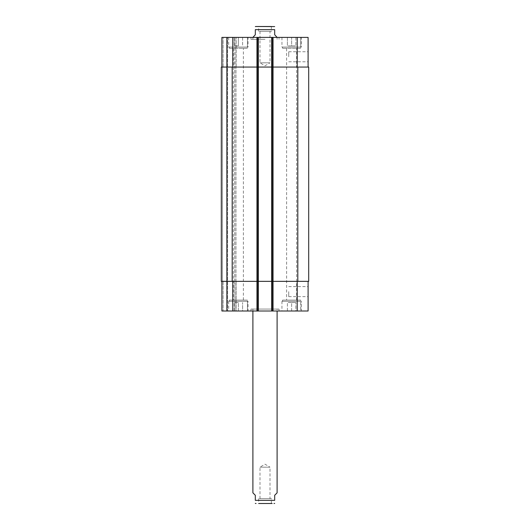 <?xml version="1.0" encoding="UTF-8"?>
<svg xmlns="http://www.w3.org/2000/svg" width="530" height="530" viewBox="0 0 530 530"><rect width="100%" height="100%" fill="white"/><g stroke="black" fill="none" stroke-linecap="round" stroke-linejoin="round"><path stroke-width="0.4" stroke-dasharray="2.65 1.99" d="M259.998 498.657L259.998 467.182L265 464.174L270.002 467.182L259.998 467.182L270.002 467.182L270.002 498.657L259.998 498.657L270.002 498.657M271.353 498.657L258.647 498.657L271.353 498.657L271.353 503.5L258.647 503.5L271.353 503.5M277.104 492.847L274.686 495.265L274.686 500.353L255.314 500.353L255.314 495.265L252.896 492.847M258.647 498.657L258.647 503.5L272.168 503.5M279.045 309.07L250.955 309.07L279.045 309.07L279.045 311.004L250.955 311.004L279.045 311.004M277.104 309.07L252.896 309.07L277.104 309.07L277.104 311.004M259.998 31.343L259.998 62.818L265 65.826L270.002 62.818L259.998 62.818L270.002 62.818L270.002 31.343L259.998 31.343L270.002 31.343M271.353 31.343L258.647 31.343L271.353 31.343L271.353 26.5L258.647 26.5L273.957 26.5M252.896 37.153L255.314 34.735L255.314 29.647L274.686 29.647L274.686 34.735L277.104 37.153M265 39.333L250.955 39.333L265 39.333M265 37.398L250.955 37.398L265 37.398M308.102 56.77L308.102 51.761L308.102 56.77M288.731 56.77L288.731 51.761L288.731 56.77M308.102 291.632L308.102 296.641L308.102 291.632M288.731 291.632L288.731 296.641L288.731 291.632M247.444 300.106L229.285 300.106L247.444 300.106L247.444 311.004L229.285 311.004L247.444 311.004L229.285 311.004L247.444 311.004L247.444 301.318L229.285 301.318L247.444 301.318M233.359 300.106L243.369 300.106L233.359 300.106L233.359 48.29L243.369 48.29L233.359 48.29M300.715 301.318L282.556 301.318L300.715 301.318L300.715 311.004L282.556 311.004L300.715 311.004L300.715 300.106L282.556 300.106L300.715 300.106M286.631 300.106L296.641 300.106L286.631 300.106L286.631 48.29L296.641 48.29L286.631 48.29M238.368 302.531L234.127 302.531L238.368 302.531L238.368 311.004L242.601 311.004L242.601 302.531L242.601 311.004L238.368 311.004L238.368 302.531M234.127 311.004L234.127 302.531L234.127 311.004L238.368 311.004L234.127 311.004M291.632 302.531L295.873 302.531L287.399 302.531L291.632 302.531L291.632 311.004L295.873 311.004L295.873 302.531L295.873 311.004L291.632 311.004L291.632 302.531M287.399 311.004L287.399 302.531L287.399 311.004L291.632 311.004L287.399 311.004M248.053 301.318L228.682 301.318L248.053 301.318L248.053 311.004L228.682 311.004L248.053 311.004M300.715 311.004L282.556 311.004L300.715 311.004M301.318 301.318L281.947 301.318L301.318 301.318L301.318 311.004L281.947 311.004L301.318 311.004M308.102 281.344L297.204 281.344L308.102 281.344L308.102 311.004L221.898 311.004L223.11 311.004L221.898 311.004L221.898 281.344L221.898 311.004L221.898 281.344L232.796 281.344L221.898 281.344M226.621 311.004L223.11 311.004L227.105 311.004L226.621 311.004L226.621 37.398L236.188 37.398L223.11 37.398L226.621 37.398L226.621 311.004M227.589 311.004L234.975 311.004L227.589 311.004L227.589 37.398L227.589 311.004M236.188 311.004L234.975 311.004L236.188 311.004L236.188 281.344L236.188 311.004M247.444 48.29L229.285 48.29L247.444 48.29L247.444 37.398L229.285 37.398L247.444 37.398L247.444 47.084L229.285 47.084L247.444 47.084M300.715 48.29L282.556 48.29L300.715 48.29L300.715 37.398L282.556 37.398L300.715 37.398L300.715 47.084L282.556 47.084L300.715 47.084M238.368 45.871L234.127 45.871L238.368 45.871L238.368 37.398L242.601 37.398L238.368 37.398L238.368 45.871M242.601 37.398L242.601 45.871L242.601 37.398M234.127 37.398L238.368 37.398L234.127 37.398L234.127 45.871L234.127 37.398M291.632 45.871L295.873 45.871L287.399 45.871L291.632 45.871L291.632 37.398L295.873 37.398L291.632 37.398L291.632 45.871M295.873 37.398L295.873 45.871L295.873 37.398M287.399 37.398L291.632 37.398L287.399 37.398L287.399 45.871L287.399 37.398M247.444 37.398L229.285 37.398L247.444 37.398M248.053 47.084L228.682 47.084L248.053 47.084L248.053 37.398L228.682 37.398L248.053 37.398M300.715 37.398L282.556 37.398L300.715 37.398M301.318 47.084L281.947 47.084L301.318 47.084L301.318 37.398L281.947 37.398L301.318 37.398M308.102 67.058L271.658 67.058L308.102 67.058L308.102 37.398L221.898 37.398L223.11 37.398L221.898 37.398L221.898 67.058L258.342 67.058L258.342 37.398L256.765 37.398L258.342 37.398L258.342 311.004L258.342 37.398M271.658 37.398L273.235 37.398L271.658 37.398L271.658 67.058L308.705 67.058L308.705 281.344L271.658 281.344L271.658 311.004L271.658 37.398L271.658 311.004M232.193 281.344L232.193 67.058L221.295 67.058L221.295 281.344L221.295 67.058L222.507 67.058L221.295 67.058L221.295 281.344L258.342 281.344L258.342 67.058L256.765 67.058L273.235 67.058L273.235 37.398L273.235 67.058L257.977 67.058L273.235 67.058L271.658 67.058L271.658 281.344L297.204 281.344L256.765 281.344L256.765 311.004L256.765 37.398L256.765 67.058L257.977 67.058L256.765 67.058L256.765 37.398L256.765 311.004L256.765 281.344L273.235 281.344L273.235 311.004L273.235 37.398L273.235 311.004L273.235 281.344L232.796 281.344L258.342 281.344L258.342 311.004M221.898 67.058L221.898 37.398L221.898 67.058L232.796 67.058L232.796 37.398M236.188 67.058L236.188 37.398L236.188 67.058L234.975 67.058L236.188 67.058M232.193 67.058L232.796 67.058M222.507 67.058L223.11 67.058L222.507 67.058L222.507 281.344L222.507 67.058M234.975 67.058L235.943 67.058L234.73 67.058L234.975 37.398L234.975 67.058M234.975 281.344L236.188 281.344L234.73 281.344L235.943 281.344L234.73 281.344L234.975 311.004L234.975 281.344M256.765 281.344L257.977 281.344L256.765 281.344L256.765 67.058L256.765 281.344M273.235 281.344L273.235 67.058L273.235 281.344M227.105 311.004L227.105 37.398L227.105 311.004M235.943 281.344L235.943 67.058L235.943 281.344M297.204 67.058L297.204 37.398M272.87 311.004L272.87 37.398M272.022 67.058L272.022 311.004L272.022 67.058M257.977 67.058L257.977 311.004L257.977 67.058M257.13 311.004L257.13 37.398M223.11 67.058L223.11 37.398L223.11 67.058M297.204 281.344L297.204 311.004M232.796 281.344L232.796 311.004M223.11 281.344L223.11 311.004L223.11 281.344M272.142 311.004L272.142 37.398L272.142 311.004M272.751 311.004L272.751 37.398L272.751 311.004M257.249 311.004L257.249 37.398L257.249 311.004M257.858 311.004L257.858 37.398L257.858 311.004M234.73 281.344L234.73 67.058L234.73 281.344M297.807 281.344L297.807 67.058M250.955 311.004L250.955 309.07M252.896 309.07L252.896 311.004M258.647 31.343L258.647 26.5M250.955 37.398L250.955 39.333M279.045 37.398L279.045 39.333M277.104 39.333L277.104 37.398M252.896 39.333L252.896 37.398M288.731 61.771L308.102 61.771M288.731 51.761L308.102 51.761M288.731 296.641L308.102 296.641M288.731 286.631L308.102 286.631M229.285 301.318L229.285 300.106M282.556 301.318L282.556 300.106M228.682 301.318L228.682 311.004M281.947 301.318L281.947 311.004M229.285 48.29L229.285 47.084M243.369 300.106L243.369 48.29M282.556 48.29L282.556 47.084M296.641 300.106L296.641 48.29M228.682 37.398L228.682 47.084M281.947 37.398L281.947 47.084"/><path stroke-width="0.79" d="M252.896 311.004L252.896 492.847L255.314 495.265L255.314 500.353C255.314 504.832 255.314 504.832 255.314 500.353C255.314 504.832 255.314 504.832 255.314 500.353L274.686 500.353L274.686 495.265L277.104 492.847L277.104 311.004M274.686 500.353C274.686 504.832 274.686 504.832 274.686 500.353C274.686 504.832 274.686 504.832 274.686 500.353M272.168 503.5L258.647 503.5M271.353 26.5L256.043 26.5L274.686 26.586M277.104 37.398L274.686 34.735L274.686 29.647C274.686 25.168 274.686 25.168 274.686 29.647C274.686 25.168 274.686 25.168 274.686 29.647L255.314 29.647L255.314 34.735L252.896 37.398M255.314 29.647C255.314 25.168 255.314 25.168 255.314 29.647C255.314 25.168 255.314 25.168 255.314 29.647M221.898 281.344L221.898 311.004L308.102 311.004L308.102 281.344M221.898 67.058L221.898 37.398L308.102 37.398L308.102 67.058M258.342 311.004L258.342 67.058L221.295 67.058L221.295 281.344L308.705 281.344L308.705 67.058L258.342 67.058L258.342 37.398M271.658 311.004L271.658 37.398M232.796 67.058L232.796 37.398M257.13 311.004L257.13 37.398M272.87 311.004L272.87 37.398M297.204 67.058L297.204 37.398M232.796 281.344L232.796 311.004M297.204 281.344L297.204 311.004M297.807 281.344L297.807 67.058M232.193 281.344L232.193 67.058M274.686 503.414L273.957 503.5M255.314 503.414L256.043 503.5M255.314 26.586L256.043 26.5"/></g></svg>
